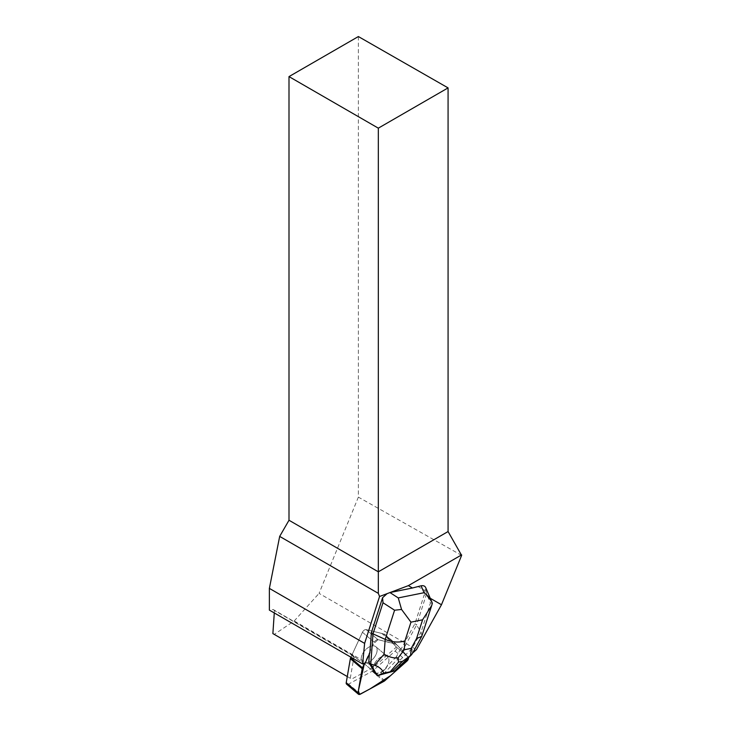 <?xml version="1.0" encoding="UTF-8"?>
<svg xmlns="http://www.w3.org/2000/svg" width="731" height="731" viewBox="0 0 731 731"><rect width="100%" height="100%" fill="white"/><g stroke="black" fill="none" stroke-linecap="round" stroke-linejoin="round"><path stroke-width="0.55" stroke-dasharray="3.65 2.74" d="M408.501 657.699A3.152 1.8 130.3 0 0 408.209 657.105L396.494 644.358A3.152 1.8 130.3 0 0 396.403 644.276A3.152 1.8 130.3 0 0 395.946 644.048L377.973 639.643A3.152 1.8 130.3 0 0 374.272 642.275L364.34 663.766L373.395 644.166L377.982 639.652L396.513 644.376L408.501 657.699M374.857 672.639A10.225 5.839 130.3 0 0 385.767 667.869A10.225 5.839 130.3 0 0 387.594 656.703A10.225 5.839 130.3 0 0 376.52 660.723A10.225 5.839 130.3 0 0 374.363 672.292A10.225 5.839 130.3 0 0 374.857 672.639M363.033 662.606A10.225 5.839 130.3 0 0 373.943 657.836A10.225 5.839 130.3 0 0 375.771 646.67A10.225 5.839 130.3 0 0 364.705 650.691A10.225 5.839 130.3 0 0 362.539 662.259A10.225 5.839 130.3 0 0 363.033 662.606M350.917 657.196L362.448 632.242A3.152 1.8 -49.7 0 1 366.149 629.61L384.131 634.015A3.152 1.8 -49.7 0 1 384.579 634.243A3.152 1.8 -49.7 0 1 384.68 634.325L396.385 647.072A3.152 1.8 -49.7 0 1 395.096 651.093L372.984 670.683A3.152 1.8 -49.7 0 1 372.143 671.277L348.632 684.079A3.152 1.8 -49.7 0 1 346.595 684.17M430.276 598.296L424.227 594.806L414.943 623.68L401.017 649.192L408.172 656.977L396.376 647.054L386.187 635.979A25.183 14.382 130.3 0 0 385.456 635.266A25.183 14.382 130.3 0 0 381.82 633.448L366.158 629.619A3.143 1.8 130.3 0 0 362.448 632.251L352.168 654.501A25.183 14.382 130.3 0 0 351.693 655.579L352.781 655.46L273.166 609.49L269.373 610.111M412.668 652.993L408.172 656.977M351.693 655.579L364.888 663.702M369.877 652.902L369.502 652.591L374.272 642.275L362.448 632.242M417.858 586.454L425.095 590.639L424.227 594.806M385.456 635.266L397.271 645.299A25.183 14.382 130.3 0 1 398.002 646.003L401.017 649.192M362.448 632.251L374.272 642.275A3.143 1.8 130.3 0 1 377.973 639.643L366.158 629.619L377.973 639.643L393.634 643.481A25.183 14.382 130.3 0 1 397.271 645.299M377.114 650.754A10.234 5.839 -49.7 0 1 371.165 660.623A10.234 5.839 -49.7 0 1 362.539 662.277A10.234 5.839 -49.7 0 1 364.705 650.691A10.234 5.839 -49.7 0 1 375.78 646.67A10.234 5.839 -49.7 0 1 377.114 650.754M374.546 672.447A10.234 5.839 130.3 0 0 383.163 670.51L383.537 670.82A10.234 5.839 130.3 0 0 386.461 667.768L386.087 667.458A10.234 5.839 130.3 0 0 388.929 660.778A10.234 5.839 130.3 0 0 387.594 656.694A10.234 5.839 130.3 0 0 378 659.179A10.234 5.839 130.3 0 0 373.112 670.08M362.539 662.259L374.363 672.292A10.234 5.839 130.3 0 0 374.354 672.301A10.234 5.839 130.3 0 0 374.363 672.31L362.539 662.277M386.461 667.768L383.537 670.82M274.28 612.943L274.445 610.495L273.166 609.49M358.373 36.55L358.373 497.126L319.072 593.371L416.478 649.612M272.873 633.594L274.262 634.398L294.209 620.985L319.072 593.371M347.28 676.55L351.666 679.081L373.888 666.983L396.376 647.054L408.209 657.105M350.277 678.286L354.032 656.447L352.781 655.46M294.209 620.985L373.888 666.983M274.262 634.398L351.666 679.081M461.626 555.386L358.373 497.126M354.032 656.447L274.445 610.495M369.402 653.925L369.502 652.591M421.933 635.924L421.056 632.132L430.44 602.956L426.566 593.919L425.89 588.181L425.095 590.639M426.566 593.919L416.56 625.042L414.943 623.68M400.652 648.881L396.357 656.74L398.34 658.43L416.56 625.042L421.056 632.132L412.12 648.507L412.147 653.953M425.89 588.181L425.698 587.623M383.163 670.51L380.97 672.794L375.268 673.945M395.608 670.044C400.36 665.42 401.831 662.112 400.012 660.102L398.34 658.43L382.971 674.503L380.97 672.794M396.357 656.74L386.087 667.458M430.44 602.956L432.332 603.221M372.143 671.277L383.967 681.31M360.456 694.112L348.632 684.079M395.096 651.093L406.911 661.126M384.808 680.716L372.984 670.683M384.68 634.325L396.494 644.358M395.946 644.048L384.131 634.015M358.126 659.545L352.168 654.501M398.002 646.003L386.187 635.979M381.82 633.448L393.634 643.481M400.012 660.102L412.12 648.507M384.579 634.243L396.403 644.276M375.771 646.67L387.594 656.703L375.78 646.67M431.719 605.487L431.491 606.2"/><path stroke-width="1.1" d="M384.808 680.716L406.911 661.126A3.152 1.8 130.3 0 0 408.501 657.699L400.25 667.028L390.418 675.736L369.886 688.977L359.515 694.45L358.391 690.713L364.34 663.766L362.466 667.823A3.152 1.8 130.3 0 0 362.174 668.728L358.044 692.723A3.152 1.8 130.3 0 0 358.418 694.203A3.152 1.8 130.3 0 0 360.456 694.112L383.967 681.31A3.152 1.8 130.3 0 0 384.808 680.716M358.418 694.203L346.595 684.17A3.152 1.8 -49.7 0 1 346.22 682.69L350.35 658.695A3.152 1.8 -49.7 0 1 350.642 657.79L350.917 657.196M430.276 598.296L441.469 604.756L416.478 649.612L412.668 652.993M289.001 76.6L378.32 128.163L448.076 87.894L358.373 36.55L289.001 76.6L289.001 520.253L279.681 536.399L269.373 588.391L364.623 643.381L362.649 663.967L364.888 663.702L369.877 652.902L371.385 632.498L382.569 597.72L383.007 602.746L394.585 610.221L385.2 639.387C392.136 642.275 398.715 642.787 404.928 640.923L410.968 622.154L401.557 609.453L394.585 610.221M421.102 585.796L424.062 592.704L427.571 595.683L431.847 601.978L425.698 587.623C424.93 585.997 423.395 585.385 421.102 585.796L412.439 587.998L408.355 585.641L387.128 593.636L382.569 597.72M387.128 593.636L379.553 596.487L378.32 593.353L378.32 571.816L448.076 531.547L461.626 555.386L441.469 604.756M364.623 643.381L379.553 596.487M408.355 585.641L461.626 554.884M371.385 632.498L372.993 633.868L370.772 664.013L368.789 662.323L373.486 670.4A10.234 5.839 130.3 0 0 374.72 672.611L374.345 672.292A10.234 5.839 130.3 0 0 374.546 672.447M374.72 672.611L373.486 670.4M412.439 587.998L390.052 592.539M347.28 676.55L272.873 633.594L274.28 612.943M269.373 588.391L269.373 610.111L362.649 663.967M448.076 87.894L448.076 531.547M289.001 520.253L378.32 571.816L378.32 128.163M378.32 593.353L279.681 536.399M397.947 658.092L398.541 662.094L402.617 661.263L410.584 655.533L411.206 648.37L404.28 649.768L397.947 658.092C393.132 658.156 388.517 656.858 384.113 654.181L385.2 639.387L372.993 633.868L383.007 602.746M368.789 662.323L369.402 653.925M401.557 609.453L398.258 597.921L389.906 592.53M384.113 654.181L374.574 665.256C379.243 666.855 382.295 669.468 383.729 673.114L377.306 675.654L374.345 672.292M377.306 675.654L394.694 670.894L411.361 654.958M374.574 665.256L370.772 664.013L377.26 675.636M394.694 670.894L383.729 673.114M431.847 601.978L432.332 603.221L431.729 605.487L422.582 619.806L416.551 638.574L421.732 636.381L431.491 606.2M410.584 655.533L412.147 653.953M350.642 657.79L362.466 667.823M346.22 682.69L358.044 692.723M362.174 668.728L350.35 658.695M424.062 592.704L398.258 597.921M416.551 638.574L411.206 648.37M410.968 622.154L422.582 619.806M404.28 649.768L404.928 640.923M402.617 661.263L392.383 671.058M390.482 671.442L398.541 662.094M421.732 636.381L412.211 653.834"/></g></svg>
